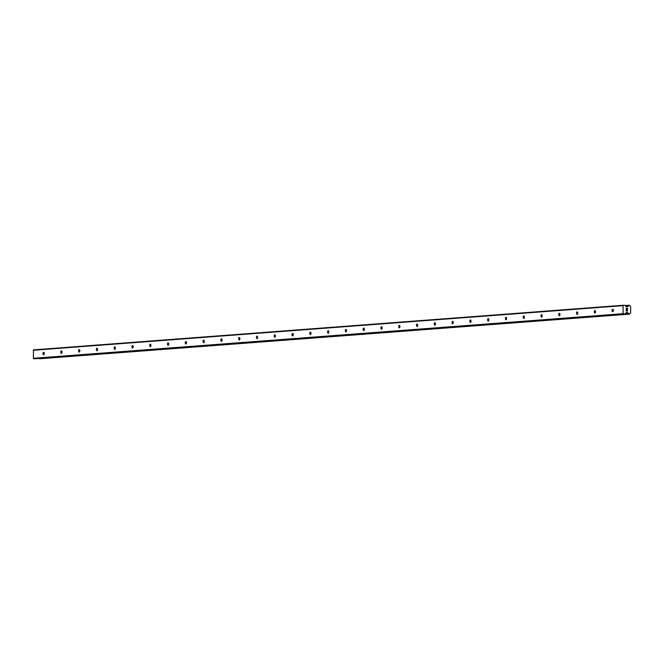 <?xml version="1.0" encoding="UTF-8"?>
<svg xmlns="http://www.w3.org/2000/svg" width="664" height="664" viewBox="0 0 664 664"><rect width="100%" height="100%" fill="white"/><g stroke="black" fill="none" stroke-linecap="round" stroke-linejoin="round"><path stroke-width="1" d="M612.723 311.707A1.245 0.622 90.3 0 1 612.698 311.707A1.245 0.622 90.3 0 1 612.083 310.486A1.245 0.622 90.3 0 1 612.689 309.225A1.245 0.622 90.3 0 1 612.714 309.225A1.245 0.622 90.3 0 1 613.328 310.445A1.245 0.622 90.3 0 1 612.723 311.707M594.944 313.051A1.245 0.622 90.3 0 1 594.919 313.051A1.245 0.622 90.3 0 1 594.297 311.831A1.245 0.622 90.3 0 1 594.902 310.569A1.245 0.622 90.3 0 1 594.927 310.569A1.245 0.622 90.3 0 1 595.55 311.789A1.245 0.622 90.3 0 1 594.944 313.051M577.157 314.396A1.245 0.622 90.3 0 1 577.132 314.396A1.245 0.622 90.3 0 1 576.518 313.176A1.245 0.622 90.3 0 1 577.124 311.914A1.245 0.622 90.3 0 1 577.149 311.914A1.245 0.622 90.3 0 1 577.763 313.134A1.245 0.622 90.3 0 1 577.157 314.396M559.379 315.74A1.245 0.622 90.3 0 1 559.354 315.74A1.245 0.622 90.3 0 1 558.731 314.52A1.245 0.622 90.3 0 1 559.337 313.259A1.245 0.622 90.3 0 1 559.362 313.259A1.245 0.622 90.3 0 1 559.976 314.479A1.245 0.622 90.3 0 1 559.379 315.74M541.592 317.085A1.245 0.622 90.3 0 1 541.567 317.085A1.245 0.622 90.3 0 1 540.952 315.865A1.245 0.622 90.3 0 1 541.55 314.603A1.245 0.622 90.3 0 1 541.575 314.603A1.245 0.622 90.3 0 1 542.197 315.823A1.245 0.622 90.3 0 1 541.592 317.085M523.813 318.429A1.245 0.622 90.3 0 1 523.78 318.429A1.245 0.622 90.3 0 1 523.166 317.209A1.245 0.622 90.3 0 1 523.771 315.948A1.245 0.622 90.3 0 1 523.796 315.948A1.245 0.622 90.3 0 1 524.411 317.168A1.245 0.622 90.3 0 1 523.813 318.429M506.026 319.774A1.245 0.622 90.3 0 1 506.001 319.774A1.245 0.622 90.3 0 1 505.387 318.562A1.245 0.622 90.3 0 1 505.985 317.292A1.245 0.622 90.3 0 1 506.009 317.292A1.245 0.622 90.3 0 1 506.632 318.512A1.245 0.622 90.3 0 1 506.026 319.774M488.239 321.119A1.245 0.622 90.3 0 1 488.214 321.119A1.245 0.622 90.3 0 1 487.6 319.907A1.245 0.622 90.3 0 1 488.206 318.637A1.245 0.622 90.3 0 1 488.231 318.637A1.245 0.622 90.3 0 1 488.845 319.857A1.245 0.622 90.3 0 1 488.239 321.119M470.461 322.463A1.245 0.622 90.3 0 1 470.436 322.472A1.245 0.622 90.3 0 1 469.813 321.252A1.245 0.622 90.3 0 1 470.419 319.982A1.245 0.622 90.3 0 1 470.444 319.982A1.245 0.622 90.3 0 1 471.058 321.202A1.245 0.622 90.3 0 1 470.461 322.463M452.674 323.808A1.245 0.622 90.3 0 1 452.649 323.816A1.245 0.622 90.3 0 1 452.035 322.596A1.245 0.622 90.3 0 1 452.632 321.326A1.245 0.622 90.3 0 1 452.657 321.326A1.245 0.622 90.3 0 1 453.28 322.546A1.245 0.622 90.3 0 1 452.674 323.808M434.895 325.152A1.245 0.622 90.3 0 1 434.87 325.161A1.245 0.622 90.3 0 1 434.248 323.941A1.245 0.622 90.3 0 1 434.854 322.679A1.245 0.622 90.3 0 1 434.879 322.671A1.245 0.622 90.3 0 1 435.493 323.891A1.245 0.622 90.3 0 1 434.895 325.152M417.108 326.505A1.245 0.622 90.3 0 1 417.083 326.505A1.245 0.622 90.3 0 1 416.469 325.285A1.245 0.622 90.3 0 1 417.067 324.024A1.245 0.622 90.3 0 1 417.092 324.015A1.245 0.622 90.3 0 1 417.714 325.236A1.245 0.622 90.3 0 1 417.108 326.505M399.321 327.85A1.245 0.622 90.3 0 1 399.296 327.85A1.245 0.622 90.3 0 1 398.682 326.63A1.245 0.622 90.3 0 1 399.288 325.368A1.245 0.622 90.3 0 1 399.313 325.36A1.245 0.622 90.3 0 1 399.927 326.58A1.245 0.622 90.3 0 1 399.321 327.85M381.543 329.195A1.245 0.622 90.3 0 1 381.518 329.195A1.245 0.622 90.3 0 1 380.895 327.974A1.245 0.622 90.3 0 1 381.501 326.713A1.245 0.622 90.3 0 1 381.526 326.713A1.245 0.622 90.3 0 1 382.149 327.925A1.245 0.622 90.3 0 1 381.543 329.195M363.756 330.539A1.245 0.622 90.3 0 1 363.731 330.539A1.245 0.622 90.3 0 1 363.117 329.319A1.245 0.622 90.3 0 1 363.723 328.058A1.245 0.622 90.3 0 1 363.748 328.058A1.245 0.622 90.3 0 1 364.362 329.269A1.245 0.622 90.3 0 1 363.756 330.539M345.977 331.884A1.245 0.622 90.3 0 1 345.952 331.884A1.245 0.622 90.3 0 1 345.33 330.664A1.245 0.622 90.3 0 1 345.936 329.402A1.245 0.622 90.3 0 1 345.961 329.402A1.245 0.622 90.3 0 1 346.575 330.622A1.245 0.622 90.3 0 1 345.977 331.884M328.19 333.228A1.245 0.622 90.3 0 1 328.165 333.228A1.245 0.622 90.3 0 1 327.551 332.008A1.245 0.622 90.3 0 1 328.149 330.747A1.245 0.622 90.3 0 1 328.174 330.747A1.245 0.622 90.3 0 1 328.796 331.967A1.245 0.622 90.3 0 1 328.19 333.228M310.412 334.573A1.245 0.622 90.3 0 1 310.387 334.573A1.245 0.622 90.3 0 1 309.764 333.353A1.245 0.622 90.3 0 1 310.37 332.091A1.245 0.622 90.3 0 1 310.395 332.091A1.245 0.622 90.3 0 1 311.009 333.311A1.245 0.622 90.3 0 1 310.412 334.573M292.625 335.918A1.245 0.622 90.3 0 1 292.6 335.918A1.245 0.622 90.3 0 1 291.986 334.697A1.245 0.622 90.3 0 1 292.583 333.436A1.245 0.622 90.3 0 1 292.608 333.436A1.245 0.622 90.3 0 1 293.231 334.656A1.245 0.622 90.3 0 1 292.625 335.918M274.838 337.262A1.245 0.622 90.3 0 1 274.813 337.262A1.245 0.622 90.3 0 1 274.199 336.042A1.245 0.622 90.3 0 1 274.805 334.781A1.245 0.622 90.3 0 1 274.83 334.781A1.245 0.622 90.3 0 1 275.444 336.001A1.245 0.622 90.3 0 1 274.838 337.262M257.059 338.607A1.245 0.622 90.3 0 1 257.034 338.607A1.245 0.622 90.3 0 1 256.412 337.387A1.245 0.622 90.3 0 1 257.018 336.125A1.245 0.622 90.3 0 1 257.043 336.125A1.245 0.622 90.3 0 1 257.657 337.345A1.245 0.622 90.3 0 1 257.059 338.607M239.272 339.951A1.245 0.622 90.3 0 1 239.248 339.951A1.245 0.622 90.3 0 1 238.633 338.731A1.245 0.622 90.3 0 1 239.231 337.47A1.245 0.622 90.3 0 1 239.264 337.47A1.245 0.622 90.3 0 1 239.878 338.69A1.245 0.622 90.3 0 1 239.272 339.951M221.494 341.296A1.245 0.622 90.3 0 1 221.469 341.296A1.245 0.622 90.3 0 1 220.846 340.076A1.245 0.622 90.3 0 1 221.452 338.814A1.245 0.622 90.3 0 1 221.477 338.814A1.245 0.622 90.3 0 1 222.091 340.034A1.245 0.622 90.3 0 1 221.494 341.296M203.707 342.641A1.245 0.622 90.3 0 1 203.682 342.641A1.245 0.622 90.3 0 1 203.068 341.421A1.245 0.622 90.3 0 1 203.665 340.159A1.245 0.622 90.3 0 1 203.69 340.159A1.245 0.622 90.3 0 1 204.313 341.379A1.245 0.622 90.3 0 1 203.707 342.641M185.92 343.985A1.245 0.622 90.3 0 1 185.895 343.985A1.245 0.622 90.3 0 1 185.281 342.765A1.245 0.622 90.3 0 1 185.887 341.503A1.245 0.622 90.3 0 1 185.912 341.503A1.245 0.622 90.3 0 1 186.526 342.724A1.245 0.622 90.3 0 1 185.92 343.985M168.141 345.33A1.245 0.622 90.3 0 1 168.117 345.33A1.245 0.622 90.3 0 1 167.494 344.11A1.245 0.622 90.3 0 1 168.1 342.848A1.245 0.622 90.3 0 1 168.125 342.848A1.245 0.622 90.3 0 1 168.747 344.068A1.245 0.622 90.3 0 1 168.141 345.33M150.355 346.674A1.245 0.622 90.3 0 1 150.33 346.674A1.245 0.622 90.3 0 1 149.715 345.454A1.245 0.622 90.3 0 1 150.321 344.193A1.245 0.622 90.3 0 1 150.346 344.193A1.245 0.622 90.3 0 1 150.96 345.413A1.245 0.622 90.3 0 1 150.355 346.674M132.576 348.019A1.245 0.622 90.3 0 1 132.551 348.019A1.245 0.622 90.3 0 1 131.928 346.799A1.245 0.622 90.3 0 1 132.534 345.537A1.245 0.622 90.3 0 1 132.559 345.537A1.245 0.622 90.3 0 1 133.173 346.757A1.245 0.622 90.3 0 1 132.576 348.019M114.789 349.364A1.245 0.622 90.3 0 1 114.764 349.364A1.245 0.622 90.3 0 1 114.15 348.143A1.245 0.622 90.3 0 1 114.747 346.882A1.245 0.622 90.3 0 1 114.772 346.882A1.245 0.622 90.3 0 1 115.395 348.102A1.245 0.622 90.3 0 1 114.789 349.364M97.01 350.708A1.245 0.622 90.3 0 1 96.985 350.708A1.245 0.622 90.3 0 1 96.363 349.488A1.245 0.622 90.3 0 1 96.969 348.226A1.245 0.622 90.3 0 1 96.994 348.226A1.245 0.622 90.3 0 1 97.608 349.447A1.245 0.622 90.3 0 1 97.01 350.708M79.224 352.053A1.245 0.622 90.3 0 1 79.199 352.053A1.245 0.622 90.3 0 1 78.584 350.833A1.245 0.622 90.3 0 1 79.182 349.571A1.245 0.622 90.3 0 1 79.207 349.571A1.245 0.622 90.3 0 1 79.829 350.791A1.245 0.622 90.3 0 1 79.224 352.053M61.437 353.397A1.245 0.622 90.3 0 1 61.412 353.397A1.245 0.622 90.3 0 1 60.797 352.177A1.245 0.622 90.3 0 1 61.403 350.916A1.245 0.622 90.3 0 1 61.428 350.916A1.245 0.622 90.3 0 1 62.042 352.136A1.245 0.622 90.3 0 1 61.437 353.397M43.658 354.742A1.245 0.622 90.3 0 1 43.633 354.742A1.245 0.622 90.3 0 1 43.011 353.522A1.245 0.622 90.3 0 1 43.616 352.26A1.245 0.622 90.3 0 1 43.641 352.26A1.245 0.622 90.3 0 1 44.256 353.48A1.245 0.622 90.3 0 1 43.658 354.742M627.546 308.519L626.949 308.511L627.546 308.519L627.663 309.407L627.646 308.403L627.663 309.407M626.949 308.511L626.957 309.001L626.941 308.511M626.957 309.001L626.243 308.511L626.841 308.511M626.243 308.511L626.26 309.407L626.243 308.511M626.26 309.407L626.144 308.395L627.646 308.403L626.144 308.395M627.289 310.105L627.521 310.918M627.397 311.117L626.816 310.785M626.268 310.237L626.285 311.192L626.268 310.237M626.285 311.192L626.169 309.997L627.389 310.993L626.169 309.997M626.335 312.586L627.272 312.52L626.326 312.595L625.164 313.947A0.589 0.515 -94.3 0 1 624.841 314.122L623.147 313.698L623.015 305.664L624.666 305.257A0.589 0.515 -94.3 0 1 625.031 305.432L626.384 306.876L627.671 306.585A0.946 0.822 -94.3 0 0 628.343 305.88L625.463 305.921M35.026 358.726L624.841 314.122A0.589 0.515 -94.3 0 1 624.807 314.122L34.993 358.726A0.589 0.515 85.7 0 0 35.059 358.718M627.272 312.52L626.252 312.678M628.567 305.689L629.323 305.282L629.928 305.888A0.946 0.822 -94.3 0 0 630.617 306.602L630.709 312.835A0.946 0.822 -94.3 0 0 630.053 313.541L629.074 314.138L628.468 313.532A0.946 0.822 -94.3 0 0 627.77 312.819L627.422 312.586M39.657 358.751L629.472 314.138L39.674 358.743M628.924 305.274L625.148 305.564L628.908 305.282M623.371 305.249L33.549 349.862L33.325 358.303L34.993 358.726M39.002 358.427L39.641 358.751M623.504 314.113L33.69 358.718M623.147 313.698L33.325 358.303M627.521 312.702L626.144 312.81M627.43 306.702L626.227 306.793M623.015 305.664L33.2 350.268M628.468 313.532L625.322 313.773M628.625 313.707L625.148 313.972M628.692 313.732L625.123 313.997M628.841 313.881L39.027 358.485M628.883 313.981L39.06 358.585M629.074 314.138L39.259 358.743M628.742 305.432L625.264 305.697M628.717 305.54L625.347 305.789M628.501 305.706L625.471 305.93M628.343 305.88L625.604 306.087M627.331 306.809L626.467 306.876"/></g></svg>
